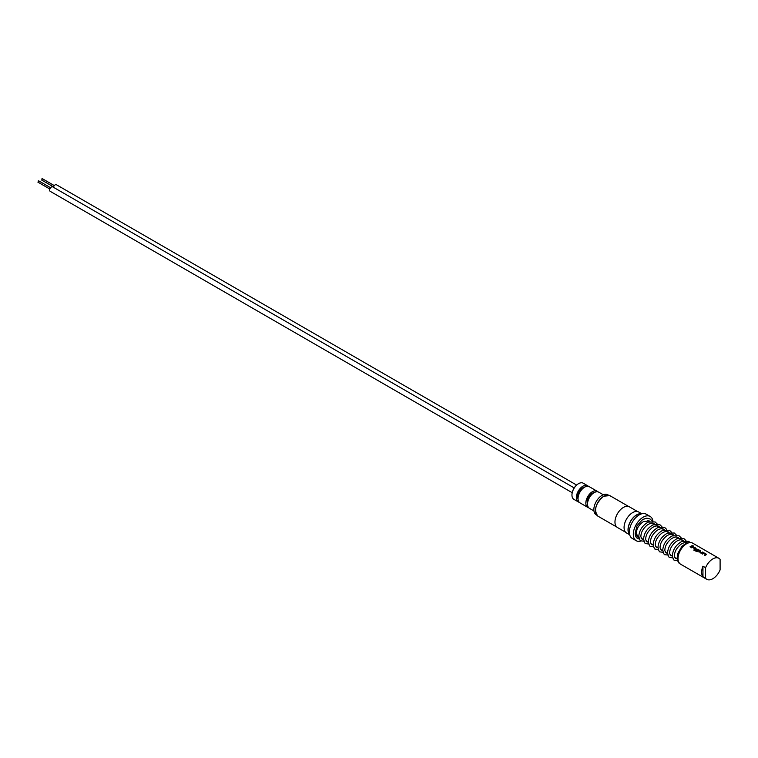 <?xml version="1.0" encoding="UTF-8"?>
<svg xmlns="http://www.w3.org/2000/svg" width="758" height="758" viewBox="0 0 758 758"><rect width="100%" height="100%" fill="white"/><g stroke="black" fill="none" stroke-linecap="round" stroke-linejoin="round"><path stroke-width="1.14" d="M692.395 545.845L693.068 545.599L692.395 545.845M692.395 545.817L693.068 545.561L692.395 545.817M679.32 562.976C678.505 563.45 677.804 561.621 677.188 557.509A1.023 0.597 0 0 0 678.022 558.125M706.266 554.704L704.324 553.037L703.291 552.989A12.09 6.983 120 0 0 702.903 553.198A12.09 6.983 120 0 0 702.022 553.757L702.552 554.07A12.128 7.002 120 0 1 703.462 553.482A12.128 7.002 120 0 1 703.775 553.312L705.632 554.42A12.09 6.983 120 0 0 705.328 554.591A12.128 7.002 120 0 0 704.419 555.14L704.968 555.462A12.128 7.002 120 0 1 705.878 554.884A12.128 7.002 120 0 1 706.266 554.676L706.266 554.117L703.291 552.952A12.128 7.002 120 0 0 702.903 553.169A12.128 7.002 120 0 0 702.003 553.747M705.632 554.354L705.632 554.392A12.128 7.002 120 0 0 705.328 554.562A12.09 6.983 120 0 0 704.447 555.159M700.724 550.962L700.202 550.659A12.09 6.983 120 0 0 699.302 551.113A12.09 6.983 120 0 0 698.914 551.35L700.856 553.084L701.889 553.037A12.128 7.002 120 0 1 702.278 552.8A12.128 7.002 120 0 1 703.178 552.336L702.628 552.023A12.128 7.002 120 0 0 701.728 552.487A12.128 7.002 120 0 0 701.406 552.677L699.539 551.597A12.128 7.002 120 0 1 699.861 551.407A12.128 7.002 120 0 1 700.762 550.943L700.202 550.621A12.128 7.002 120 0 0 699.302 551.085A12.128 7.002 120 0 0 698.914 551.322L698.914 551.966M703.149 552.355L702.619 552.051A12.09 6.983 120 0 0 701.728 552.516A12.09 6.983 120 0 0 701.406 552.705L701.406 552.677M699.056 550.545L699.056 549.995L696.09 548.83A12.09 6.983 120 0 0 695.702 549.038A12.09 6.983 120 0 0 695.313 549.275L695.313 549.91M698.374 550.156L698.374 550.232A12.09 6.983 120 0 0 698.061 550.403A12.09 6.983 120 0 0 696.773 551.255L694.508 549.967A12.128 7.002 120 0 0 693.958 550.403L697.313 551.635A12.128 7.002 120 0 1 698.677 550.725A12.128 7.002 120 0 1 699.065 550.516L699.056 549.957L696.09 548.792A12.128 7.002 120 0 0 695.702 549.01A12.128 7.002 120 0 0 695.313 549.247L696.905 550.801A12.128 7.002 120 0 1 697.455 550.441L695.882 549.484A12.128 7.002 120 0 1 696.195 549.294A12.128 7.002 120 0 1 696.507 549.124L698.374 550.232A12.128 7.002 120 0 0 698.061 550.374A12.128 7.002 120 0 0 696.773 551.227M697.426 550.45L695.882 549.484M695.456 548.47L695.456 547.911L692.49 546.745A12.09 6.983 120 0 0 692.101 546.963A12.09 6.983 120 0 0 691.22 547.522L691.751 547.826A12.128 7.002 120 0 1 692.66 547.248A12.128 7.002 120 0 1 692.964 547.077L694.83 548.186A12.09 6.983 120 0 0 694.518 548.356A12.09 6.983 120 0 0 693.636 548.915M694.83 548.186L694.83 548.186A12.128 7.002 120 0 0 694.518 548.328A12.128 7.002 120 0 0 693.617 548.906L694.167 549.228A12.128 7.002 120 0 1 695.077 548.65A12.128 7.002 120 0 1 695.456 548.432L693.523 546.764L692.49 546.717A12.128 7.002 120 0 0 692.101 546.925A12.128 7.002 120 0 0 691.192 547.513M692.338 546.12L691.817 545.817A12.09 6.983 120 0 0 690.917 546.281A12.09 6.983 120 0 0 690.036 546.84L690.566 547.143A12.128 7.002 120 0 1 691.476 546.565A12.128 7.002 120 0 1 692.376 546.101L691.817 545.779A12.128 7.002 120 0 0 690.917 546.243A12.128 7.002 120 0 0 690.017 546.831M608.304 495.097L607.821 494.813A11.569 6.68 120 0 0 598.905 497.911A11.569 6.68 120 0 0 593.855 509.556A11.569 6.68 120 0 0 596.053 514.72A1.118 0.644 120 0 0 596.091 514.748L596.072 514.739M720.1 559.338A12.128 7.002 120 0 0 718.906 558.305A12.128 7.002 120 0 0 712.842 558.902A12.128 7.002 120 0 0 705.594 567.714L702.95 566.198A12.128 7.002 120 0 0 702.95 576.743L705.594 578.269A12.128 7.002 120 0 0 706.778 579.311A12.128 7.002 120 0 0 720.1 569.893L720.1 559.338M638.833 536.844L638.53 536.673A9.323 5.382 -60 0 1 637.27 528.658M678.022 558.523A11.938 6.898 -60 0 1 678.022 558.447A11.938 6.898 -60 0 1 686.464 543.827L686.596 543.751A12.128 7.002 120 0 0 678.022 558.599A12.128 7.002 120 0 0 680.532 564.151L706.778 579.311M695.313 549.275L695.313 549.882M718.906 558.305L692.66 543.145A12.128 7.002 120 0 0 686.596 543.751L686.464 543.827M695.456 548.432L695.456 547.882M699.065 550.516L699.056 549.957M706.266 554.676L706.257 554.155M643.94 519.344L641.998 520.083L637.033 525.758L635.176 533.225A11.351 6.547 120 0 0 639.326 538.947M652.97 521.21A13.995 8.082 120 0 0 650.193 516.473L646.233 514.189A13.995 8.082 120 0 0 639.24 514.881A13.995 8.082 120 0 0 630.097 527.217A13.995 8.082 120 0 0 632.238 538.426L636.199 540.71A13.995 8.082 120 0 0 641.173 540.947M650.193 516.473A13.995 8.082 120 0 0 643.191 517.174A13.995 8.082 120 0 0 634.058 529.501A13.995 8.082 120 0 0 636.199 540.71M641.249 513.962A11.938 6.898 120 0 0 636.597 515.033A11.938 6.898 120 0 0 629.168 524.451A11.938 6.898 120 0 0 629.547 534.219M641.808 513.791L638.7 512.001A12.128 7.002 120 0 0 632.646 512.597A12.128 7.002 120 0 0 624.725 523.285A12.128 7.002 120 0 0 626.582 532.997L629.68 534.797M641.59 513.858A12.128 7.002 120 0 0 636.597 514.881A12.128 7.002 120 0 0 628.969 524.659A12.128 7.002 120 0 0 629.633 534.57M637.554 511.546L629.377 506.827A11.938 6.898 120 0 0 623.408 507.424A11.938 6.898 120 0 0 615.61 517.941A11.938 6.898 120 0 0 617.438 527.511L625.615 532.23M603.624 496.367A11.493 6.633 120 0 0 595.494 510.589M572.195 492.691L50.189 191.319A2.568 1.478 -60 0 1 49.791 189.263A2.568 1.478 -60 0 1 51.468 186.999A2.568 1.478 -60 0 1 52.747 186.875L574.194 487.925M38.279 182.1L38.279 180.859L38.81 181.171M53.448 187.273A2.568 1.478 -60 0 1 55.163 184.867A2.568 1.478 -60 0 1 56.443 184.744L576.601 485.054M41.974 179.968L41.974 178.727L42.505 179.04M588.369 486.342A9.323 5.382 120 0 0 587.602 485.726L583.224 483.197A9.323 5.382 120 0 0 578.553 483.661A9.323 5.382 120 0 0 571.958 495.088L571.958 494.775A8.954 5.173 -60 0 1 578.297 483.812A8.954 5.173 -60 0 1 578.42 483.737M587.602 485.726A9.323 5.382 120 0 0 580.41 488.228A9.323 5.382 120 0 0 576.345 497.608A9.323 5.382 120 0 0 578.269 501.881A9.323 5.382 120 0 0 579.197 502.232M584.892 487.015A7.466 4.311 120 0 0 577.662 496.85A7.466 4.311 120 0 0 578.032 498.887M597.863 491.828A9.323 5.382 120 0 0 597.096 491.212L589.288 486.702A9.323 5.382 120 0 0 582.106 489.204A9.323 5.382 120 0 0 578.032 498.584A9.323 5.382 120 0 0 579.965 502.857L587.772 507.367A9.323 5.382 120 0 0 588.691 507.718M597.096 491.212A9.323 5.382 120 0 0 589.913 493.704A9.323 5.382 120 0 0 585.839 503.094A9.323 5.382 120 0 0 587.772 507.367M594.386 492.501A7.466 4.311 120 0 0 587.156 502.336A7.466 4.311 120 0 0 587.535 504.373M603.283 494.775L598.792 492.188A9.323 5.382 120 0 0 591.6 494.68A9.323 5.382 120 0 0 587.526 504.07A9.323 5.382 120 0 0 589.459 508.343L593.95 510.939M571.958 495.088A9.323 5.382 120 0 0 573.891 499.351L578.269 501.881M638.928 537.602A10.034 5.789 -60 0 1 636.104 532.685A1.023 0.597 180 0 1 635.176 533.225M648.099 518.434A11.351 6.547 120 0 0 645.939 518.301M649.379 521.002A10.034 5.789 -60 0 1 649.672 521.504M647.749 520.452A9.323 5.382 -60 0 1 647.863 520.519L649.606 521.523M636.104 532.685L636.114 532.542C636.853 528.118 639.288 524.47 643.428 521.608L649.265 520.945L649.928 521.428M701.406 552.705L699.539 551.597M702.95 566.198L702.95 576.743M705.594 578.269L705.594 567.714M696.773 551.255L694.508 549.967A12.09 6.983 120 0 0 693.987 550.412M698.914 551.35L698.914 551.995M597.948 516.17C593.505 510.276 595.418 503.615 603.7 496.196L609.82 495.618A11.863 6.85 120 0 0 603.889 496.206A11.863 6.85 120 0 0 596.129 506.666A11.863 6.85 120 0 0 597.948 516.17L616.813 527.056M690.566 542.586L686.644 542.889L681.887 546.338L677.917 553.226L677.188 557.537M641.107 538.161L643.627 539.611M646.062 541.013L648.422 542.377M650.847 543.78L653.216 545.144M655.642 546.556L658.001 547.911M660.436 549.323L662.795 550.678M665.23 552.089L667.59 553.444M670.025 554.856L672.384 556.22M674.819 557.623L677.178 558.987M643.068 539.289L641.998 539.061L640.889 536.872C640.804 532.59 642.992 528.591 647.455 524.868C650.411 523.086 652.619 522.698 654.059 523.712L654.722 524.195M647.863 542.055L646.792 541.828L645.683 539.639C645.598 535.356 647.777 531.358 652.24 527.634C655.206 525.853 657.413 525.465 658.854 526.478L659.517 526.971M652.657 544.822L651.586 544.595L650.478 542.406C650.383 538.123 652.572 534.125 657.034 530.401C660 528.62 662.198 528.231 663.648 529.245L664.311 529.738M657.442 547.589L656.381 547.361L655.272 545.173C655.177 540.89 657.366 536.891 661.829 533.168C664.794 531.386 666.993 530.998 668.442 532.012L669.106 532.504M662.236 550.355L661.175 550.128L660.066 547.939C659.972 543.657 662.16 539.658 666.623 535.934C669.589 534.153 671.787 533.765 673.237 534.778L673.9 535.271M667.031 553.122L665.969 552.895L664.851 550.706C664.766 546.423 666.955 542.425 671.417 538.701C674.374 536.92 676.581 536.531 678.022 537.545L678.685 538.038M671.825 555.889L670.754 555.661L669.646 553.473C669.56 549.19 671.749 545.192 676.212 541.468C679.168 539.687 681.376 539.298 682.816 540.312L683.64 540.956M676.619 558.655L675.549 558.428L674.44 556.239C674.355 551.957 676.534 547.958 680.997 544.235C683.962 542.453 686.17 542.065 687.61 543.079M652.344 521.144L650.298 519.164C647.73 517.885 644.963 518.197 641.998 520.083M643.94 541.24L640.974 540.842C640.245 541.146 639.525 539.582 638.814 536.133C639.364 530.183 642.481 525.502 648.156 522.091L655.092 521.93L657.129 523.911M648.734 544.007L645.769 543.609C645.039 543.912 644.319 542.349 643.608 538.9C644.158 532.95 647.275 528.269 652.951 524.858L659.877 524.697L661.923 526.687M653.519 546.774L650.563 546.376C649.833 546.679 649.113 545.116 648.393 541.667C648.952 535.716 652.06 531.036 657.745 527.625L664.671 527.464L666.718 529.454M658.314 549.541L655.357 549.143C654.628 549.446 653.908 547.882 653.188 544.433C653.737 538.483 656.854 533.803 662.539 530.392L669.466 530.23L671.512 532.22M663.108 552.307L660.142 551.909C659.422 552.212 658.702 550.649 657.982 547.21C658.531 541.25 661.649 536.569 667.334 533.158L674.26 532.997L676.307 534.987M667.902 555.074L664.937 554.676C664.216 554.979 663.496 553.416 662.776 549.976C663.326 544.017 666.443 539.336 672.119 535.925L679.054 535.764L681.101 537.754M672.697 557.841L669.731 557.443C669.001 557.746 668.281 556.183 667.571 552.743C668.12 546.783 671.237 542.103 676.913 538.692L683.849 538.531L685.943 540.596M677.491 560.607L674.525 560.209C673.796 560.513 673.076 558.949 672.365 555.51C672.915 549.55 676.032 544.869 681.707 541.458L688.634 541.297L690.064 542.472M37.9 182.138L49.867 189.045M41.595 180.006L53.562 186.913M42.353 178.689L54.311 185.606M38.658 180.83L50.625 187.738M609.82 495.618L628.676 506.505M652.543 523.219L654.4 524.29M657.338 525.986L659.195 527.056M662.132 528.752L663.989 529.823M666.926 531.519L668.783 532.59M671.711 534.286L673.568 535.366M676.506 537.052L678.363 538.133M681.3 539.819L683.403 541.041M686.094 542.586L686.625 542.899"/></g></svg>
